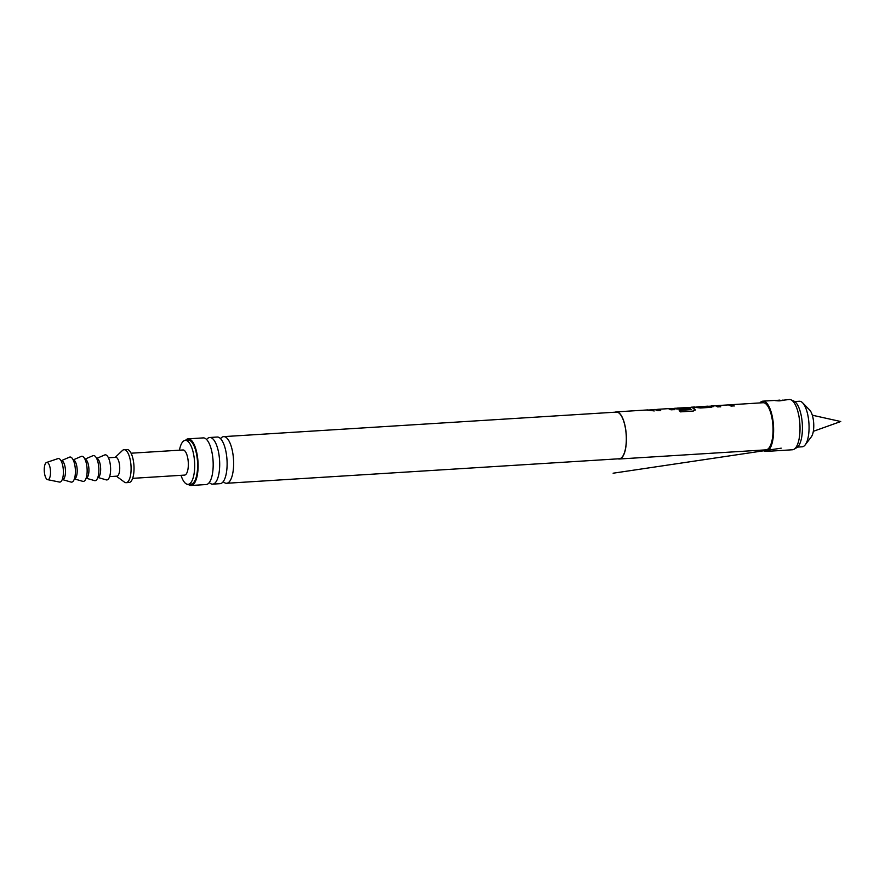 <?xml version="1.0" encoding="UTF-8"?>
<svg xmlns="http://www.w3.org/2000/svg" width="885" height="885" viewBox="0 0 885 885"><rect width="100%" height="100%" fill="white"/><g stroke="black" fill="none" stroke-linecap="round" stroke-linejoin="round"><path stroke-width="1.33" d="M615.197 412.189A23.607 8.452 86.4 0 1 616.369 411.879A23.607 8.452 86.4 0 1 617.31 411.967A23.607 8.452 86.4 0 1 626.348 436.216A23.607 8.452 86.4 0 1 619.312 458.994A23.607 8.452 86.4 0 1 618.383 458.917A23.607 8.452 86.4 0 1 618.106 458.839M652.145 409.788L650.221 409.932L652.145 409.788L654.103 410.883L647.145 410.12M668.971 408.715L672.158 408.538L674.127 409.633L671.04 409.821L668.407 408.649L658.163 409.279L660.675 410.474L657.599 410.662L654.767 409.49L656.582 409.534M688.696 407.487L692.181 407.288L695.123 409.401L693.298 411.06L680.355 411.868L679.237 410.297L691.417 409.534L688.762 407.509L677.722 408.062L688.121 407.874L689.315 408.682L680.488 409.235L671.151 408.461M674.824 408.239L676.605 408.284M712.193 406.038L710.279 406.182L713.044 406.37L711.286 407.31L700.5 407.985L693.751 407.211M698.741 406.879L707.192 406.381M729.03 404.965L732.216 404.799L734.174 405.883L731.098 406.082L728.466 404.899L718.222 405.529L720.722 406.724L717.646 406.912L715.688 405.828L711.252 405.961M714.859 405.739L716.64 405.784M731.209 404.71L763.025 402.73A23.607 8.452 86.4 0 1 763.965 402.808A23.607 8.452 86.4 0 1 772.992 427.057A23.607 8.452 86.4 0 1 765.967 449.845L619.312 458.994M712.193 406.204L710.29 406.337L713.177 406.669M688.807 407.52L692.181 407.443L695.223 410.076M658.163 409.279L660.664 410.618M677.844 408.051L688.121 408.029L689.304 408.837M718.222 405.529L715.733 405.839M696.838 407.177L709.803 406.481M759.894 402.918A25.178 9.016 86.4 0 1 762.925 401.159A25.178 9.016 86.4 0 1 763.921 401.248A25.178 9.016 86.4 0 1 773.567 427.112A25.178 9.016 86.4 0 1 766.056 451.416A25.178 9.016 86.4 0 1 765.06 451.328A25.178 9.016 86.4 0 1 762.837 450.045M766.056 451.416L792.462 449.768A25.178 9.016 86.4 0 0 794.044 449.259A25.178 9.016 86.4 0 0 799.885 424.081A25.178 9.016 86.4 0 0 790.958 399.81A25.178 9.016 86.4 0 0 790.316 399.6A25.178 9.016 86.4 0 0 789.32 399.511L782.517 400.274M782.13 400.584L782.318 400.097C781.499 400.927 779.01 401.082 774.862 400.562L779.884 400.097M790.958 399.81L793.889 401.082A23.707 8.496 86.4 0 1 802.297 423.926A23.707 8.496 86.4 0 1 796.788 447.644L794.044 449.259M220.553 438.672A23.364 8.363 86.4 0 1 223.695 436.626L616.391 412.111A23.364 8.363 86.4 0 1 617.321 412.2A23.364 8.363 86.4 0 1 626.259 436.205A23.364 8.363 86.4 0 1 619.301 458.762L226.604 483.276A23.364 8.363 86.4 0 1 225.675 483.188A23.364 8.363 86.4 0 1 223.241 481.628M223.695 436.626A23.364 8.363 86.4 0 1 224.624 436.714A23.364 8.363 86.4 0 1 233.574 460.72A23.364 8.363 86.4 0 1 226.604 483.276M212.677 484.139L220.1 483.675A23.364 8.363 -93.6 0 0 225.797 475.654A23.364 8.363 -93.6 0 0 223.85 444.292A23.364 8.363 -93.6 0 0 218.108 437.113A23.364 8.363 -93.6 0 0 217.179 437.035L209.767 437.5A23.364 8.363 86.4 0 1 210.696 437.577A23.364 8.363 86.4 0 1 219.635 461.583A23.364 8.363 86.4 0 1 212.677 484.139A23.364 8.363 86.4 0 1 211.747 484.062A23.364 8.363 86.4 0 1 209.302 482.502M206.625 439.546A23.364 8.363 86.4 0 1 209.767 437.5M191.094 485.489L206.161 484.549A23.364 8.363 -93.6 0 0 211.869 476.517A23.364 8.363 -93.6 0 0 209.911 445.155A23.364 8.363 -93.6 0 0 204.181 437.986A23.364 8.363 -93.6 0 0 203.251 437.898L188.173 438.838A23.364 8.363 86.4 0 1 189.102 438.927A23.364 8.363 86.4 0 1 198.052 462.932A23.364 8.363 86.4 0 1 191.094 485.489A23.364 8.363 86.4 0 1 190.164 485.411A23.364 8.363 86.4 0 1 188.217 484.327M185.474 440.354A23.364 8.363 86.4 0 1 188.173 438.838M179.456 450.188A22.037 7.888 86.4 0 1 185.33 440.365L188.262 440.177A22.037 7.888 86.4 0 1 189.136 440.254A22.037 7.888 86.4 0 1 197.565 462.888A22.037 7.888 86.4 0 1 191.005 484.15L188.074 484.338A22.037 7.888 86.4 0 1 187.2 484.261A22.037 7.888 86.4 0 1 181.027 475.322M185.33 440.365A22.037 7.888 86.4 0 1 186.204 440.442A22.037 7.888 86.4 0 1 194.634 463.076A22.037 7.888 86.4 0 1 188.074 484.338M131.08 453.209L182.985 449.967A12.589 4.513 86.4 0 1 183.483 450.011A12.589 4.513 86.4 0 1 188.306 462.944A12.589 4.513 86.4 0 1 184.556 475.101L132.65 478.342M794.708 401.536L799.365 401.248A22.822 8.175 86.4 0 1 800.272 401.325A22.822 8.175 86.4 0 1 802.606 402.797A22.822 8.175 86.4 0 1 808.945 423.517A22.822 8.175 86.4 0 1 805.228 444.856A22.822 8.175 86.4 0 1 802.208 446.792L797.551 447.091M802.606 402.797L809.642 409.998A14.558 5.21 86.4 0 1 813.691 423.218A14.558 5.21 86.4 0 1 811.324 436.836L805.228 444.856M115.227 457.346L122.418 450.509A16.527 5.918 86.4 0 1 124.077 449.702L127.009 449.514A16.527 5.918 86.4 0 1 127.672 449.58A16.527 5.918 86.4 0 1 133.989 466.55A16.527 5.918 86.4 0 1 129.066 482.502L126.135 482.69A16.527 5.918 86.4 0 1 125.482 482.624A16.527 5.918 86.4 0 1 124.398 482.093L116.4 476.196M124.077 449.702A16.527 5.918 86.4 0 1 124.73 449.757A16.527 5.918 86.4 0 1 131.057 466.738A16.527 5.918 86.4 0 1 126.135 482.69M115.349 457.401A9.447 3.385 86.4 0 1 115.725 457.324A9.447 3.385 86.4 0 1 116.101 457.357A9.447 3.385 86.4 0 1 119.707 467.048A9.447 3.385 86.4 0 1 116.897 476.163L109.607 476.617M96.664 458.43L104.695 454.956A12.589 4.513 86.4 0 1 110.603 468.486A12.589 4.513 86.4 0 1 106.244 479.88L97.848 477.435M96.697 458.507A9.447 3.385 86.4 0 1 100.658 468.762A9.447 3.385 86.4 0 1 97.881 477.358M84.927 459.16L92.958 455.687A12.589 4.513 86.4 0 1 98.866 469.216A12.589 4.513 86.4 0 1 94.518 480.61L86.111 478.166M84.971 459.238A9.447 3.385 86.4 0 1 88.931 469.492A9.447 3.385 86.4 0 1 86.144 478.088M73.201 459.89L81.232 456.417A12.589 4.513 86.4 0 1 87.139 469.957A12.589 4.513 86.4 0 1 82.781 481.34L74.384 478.907M73.234 459.968A9.447 3.385 86.4 0 1 77.194 470.223A9.447 3.385 86.4 0 1 74.417 478.818M61.242 460.72L69.495 457.158A12.589 4.513 86.4 0 1 75.402 470.687A12.589 4.513 86.4 0 1 71.054 482.082L62.426 479.57M61.087 460.786A9.447 3.385 86.4 0 1 61.463 460.709A9.447 3.385 86.4 0 1 65.468 470.953A9.447 3.385 86.4 0 1 62.636 479.548L62.238 479.581M46.551 462.468L57.979 458.607A11.804 4.226 86.4 0 1 63.388 471.351A11.804 4.226 86.4 0 1 59.439 482.059L47.624 479.659A8.651 3.097 86.4 0 1 44.25 470.289A8.651 3.097 86.4 0 1 46.551 462.468A8.651 3.097 86.4 0 1 50.522 471.805A8.651 3.097 86.4 0 1 47.624 479.659M652.145 409.943L650.243 410.087L652.145 409.943L654.092 411.027M655.674 409.589L658.042 409.29M669.126 408.748L672.158 408.693L674.116 409.788M679.215 410.441L691.528 409.578M695.101 409.545L695.201 410.142M718.089 405.54L720.722 406.879M729.174 404.998L732.216 404.954L734.163 406.038M616.369 411.879L648.119 409.899M651.205 409.711L654.767 409.49M691.174 407.211L694.725 406.989M697.811 406.801L708.177 406.149M762.925 401.159L775.293 400.385M781.223 448.175L613.117 473.209L781.223 448.175M108.435 457.777L115.725 457.324M812.308 415.209L840.75 421.526L813.315 431.327M649.114 409.998L651.216 409.866M675.697 408.339L677.711 408.062M709.162 406.248L711.263 406.115M695.71 407.089L697.822 406.956"/></g></svg>
